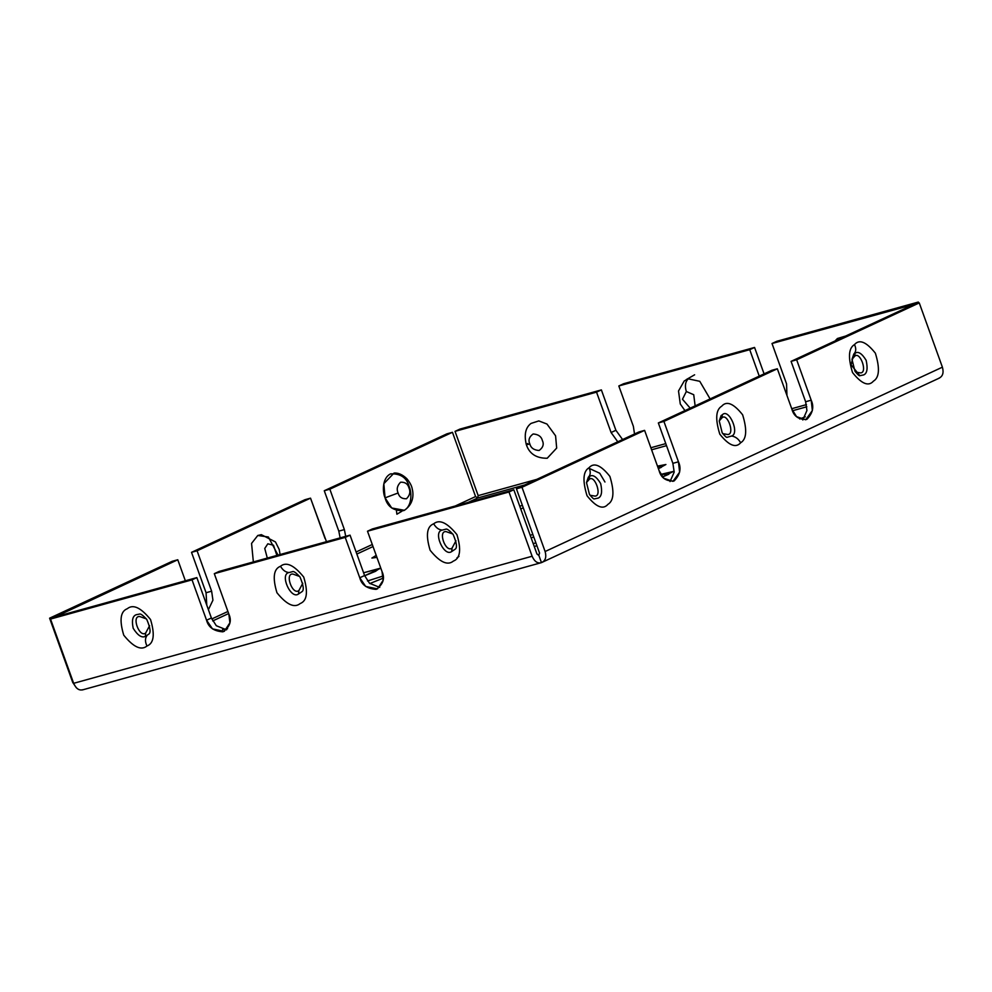 <?xml version="1.0" encoding="UTF-8"?>
<svg xmlns="http://www.w3.org/2000/svg" width="992" height="992" viewBox="0 0 992 992"><rect width="100%" height="100%" fill="white"/><g stroke="black" fill="none" stroke-linecap="round" stroke-linejoin="round"><path stroke-width="1.49" d="M458.961 556.45L457.027 557.752M145.663 633.045L149.581 625.729L145.663 633.045C139.289 638.042 131.217 615.648 139.723 616.528C131.217 615.648 139.289 638.042 145.663 633.045L145.328 636.442L148.688 634.198L145.328 636.442L145.663 633.045M146.419 618.921L139.723 616.528L146.419 618.921M139.376 614.122L136.598 614.631C132.692 615.648 131.552 620.186 133.176 628.246C137.615 635.339 141.67 638.067 145.328 636.442C141.67 638.067 137.615 635.339 133.176 628.246C131.552 620.186 132.692 615.648 136.598 614.631L139.376 614.122C140.38 613.416 142.848 615.176 146.754 619.392C150.362 627.874 151.007 632.809 148.688 634.198L148.713 634.173M146.977 646.003C153.872 643.362 155.062 634.533 150.536 619.529C140.814 607.55 133.077 603.954 127.298 608.716C120.416 611.357 119.226 620.186 123.752 635.19C133.461 647.168 141.211 650.764 146.977 646.003C145.018 641.886 144.968 638.476 146.841 635.81C144.968 638.476 145.018 641.886 146.977 646.003C141.211 650.764 133.461 647.168 123.752 635.19C119.226 620.186 120.416 611.357 127.298 608.716C133.077 603.954 140.814 607.55 150.536 619.529C155.062 634.533 153.872 643.362 146.977 646.003M452.054 548.13L455.96 540.801L452.054 548.13C445.668 553.127 437.608 530.732 446.102 531.6C437.608 530.732 445.668 553.127 452.054 548.13L451.72 551.527L455.092 549.258L451.72 551.527L452.054 548.13M452.811 534.006L446.102 531.6L452.811 534.006M445.768 529.207L442.258 530.088C432.549 531.489 444.019 557.467 451.72 551.527C444.019 557.467 432.549 531.489 442.258 530.088L445.755 529.207C446.772 528.5 449.227 530.249 453.146 534.477C456.754 542.959 457.399 547.894 455.08 549.283L455.092 549.258M433.69 523.801C426.796 526.442 425.618 535.271 430.131 550.275C439.853 562.253 447.59 565.849 453.369 561.088C460.263 558.446 461.441 549.618 456.928 534.614C447.206 522.635 439.456 519.039 433.69 523.801C435.996 527.769 438.848 529.864 442.258 530.088C438.848 529.864 435.996 527.769 433.69 523.801C439.456 519.039 447.206 522.635 456.928 534.614C461.441 549.618 460.263 558.446 453.369 561.088C447.59 565.849 439.853 562.253 430.131 550.275C425.618 535.271 426.796 526.442 433.69 523.801M298.865 590.587L302.771 583.271L298.865 590.587C292.479 595.584 284.419 573.19 292.913 574.058C284.419 573.19 292.479 595.584 298.865 590.587L298.518 593.985L301.903 591.716L298.518 593.985L298.865 590.587M299.609 576.464L292.913 574.058L299.609 576.464M292.566 571.665L289.056 572.545C279.36 573.946 290.83 599.924 298.518 593.985C290.83 599.924 279.36 573.946 289.056 572.545L292.566 571.665C293.57 570.958 296.038 572.706 299.956 576.935C303.564 585.416 304.197 590.352 301.878 591.74L301.903 591.716M280.5 566.258C273.606 568.9 272.416 577.728 276.942 592.732C286.663 604.711 294.401 608.307 300.179 603.545C307.061 600.904 308.252 592.075 303.726 577.071C294.016 565.093 286.266 561.497 280.5 566.258C282.794 570.226 285.659 572.322 289.056 572.545C285.659 572.322 282.794 570.226 280.5 566.258C286.266 561.497 294.016 565.093 303.726 577.071C308.252 592.075 307.061 600.904 300.179 603.545C294.401 608.307 286.663 604.711 276.942 592.732C272.416 577.728 273.606 568.9 280.5 566.258M538.681 555.334L536.957 554.007L513.819 489.75L508.995 491.995L532.121 556.252L73.656 683.314C76.037 688.671 79.149 690.804 83.006 689.688C79.149 690.804 76.037 688.671 73.656 683.314L532.121 556.252C534.502 561.608 537.614 563.729 541.458 562.625C537.614 563.729 534.502 561.608 532.121 556.252L508.995 491.995L367.499 531.216L382.044 571.603C385.169 578.361 383.222 584.288 376.191 589.372C367.102 588.764 361.621 584.896 359.761 577.778L364.585 575.534L350.04 535.147L345.216 537.391L359.761 577.778L345.216 537.391L350.04 535.147L219.133 571.429L214.309 573.674L345.216 537.391L214.309 573.674L219.133 571.429L350.04 535.147L364.585 575.534L359.761 577.778L365.701 586.446L377.493 588.888L383.086 580.37L382.044 571.603L367.499 531.216L508.995 491.995L513.819 489.75L372.322 528.972L367.499 531.216L372.322 528.972L513.819 489.75L536.957 554.007L538.978 555.222M228.842 614.06L214.309 573.674L228.842 614.06C231.979 620.831 230.032 626.746 222.989 631.83C213.912 631.222 208.432 627.353 206.559 620.236L212.511 628.903L224.291 631.346L229.896 622.827L228.842 614.06M226.536 629.846L216.306 625.729L211.395 617.991L206.559 620.236L211.395 617.991L196.85 577.604L192.026 579.849L206.559 620.236L192.026 579.849L196.85 577.604L55.354 616.826L50.53 619.058L192.026 579.849L50.53 619.058L55.354 616.826L196.85 577.604L211.395 617.991L216.306 625.729L226.536 629.846M122.053 599.242L129.493 596.279L123.603 597.903M398.102 492.999C399.206 497.042 402.008 498.964 406.509 498.74C409.87 495.318 410.688 491.722 408.964 487.952C407.873 483.91 405.071 481.988 400.57 482.211C397.209 485.646 396.391 489.23 398.102 492.999C396.391 489.23 397.209 485.646 400.57 482.211C405.071 481.988 407.873 483.91 408.964 487.952C410.688 491.722 409.87 495.318 406.509 498.74C402.008 498.964 399.206 497.042 398.102 492.999L385.07 497.848L391.716 507.991L404.376 510.285C414.309 503.527 413.441 493.545 412.201 488.771C411.692 485.807 409.907 482.447 406.832 478.702C402.541 474.622 398.288 472.738 394.06 473.06L383.83 483.699L385.07 497.848L398.102 492.999M276.867 555.433L273.494 545.24L267.815 543.814L264.752 548.477L267.307 558.074L264.752 548.477L267.815 543.814L273.494 545.24L276.867 555.433M280.091 554.54L279.211 549.494L275.466 541.942L261.318 534.663L257.771 535.494L251.559 543.418L253.357 561.943L251.559 543.418L257.771 535.494L268.373 536.994L278.008 555.111M396.465 510.83L396.887 514.216L401.934 511.227M325.066 538.544L310.533 498.158L197.086 550.796L211.631 591.182L197.086 550.796L191.518 552.333L197.086 550.796L310.533 498.158L304.953 499.708L191.518 552.333L206.063 592.732L206.782 605.182L206.063 592.732L211.631 591.182L212.933 600.185L208.407 609.696L212.933 600.185L211.631 591.182L206.063 592.732L191.518 552.333L304.953 499.708L310.533 498.158L326.48 541.682M345.712 536.35L344.373 529.592L338.805 531.129L340.144 537.887L338.805 531.129L344.373 529.592L329.84 489.192L324.272 490.742L338.805 531.129L324.272 490.742L329.84 489.192L452.451 432.301L446.884 433.851L324.272 490.742L446.884 433.851L452.451 432.301L475.577 496.558L455.266 505.982L475.577 496.558L477.636 498.009L524.718 484.952L477.636 498.009L475.577 496.558L452.451 432.301L329.84 489.192L344.373 529.592L345.712 536.35M529.84 443.97C530.894 447.975 533.969 450.145 539.09 450.492C543.046 447.64 544.137 444.304 542.376 440.498C541.322 436.492 538.247 434.322 533.138 433.975C529.182 436.827 528.079 440.163 529.84 443.97C528.079 440.163 529.182 436.827 533.138 433.975C538.247 434.322 541.322 436.492 542.376 440.498C544.137 444.304 543.046 447.64 539.09 450.492C533.969 450.145 530.894 447.975 529.84 443.97C526.045 444.974 525.338 444.825 527.732 443.511L526.293 444.54L527.732 443.511C525.338 444.825 526.045 444.974 529.84 443.97M547.224 458.254L556.673 448.086L555.582 435.798L546.989 424.055L538.842 420.918L531.055 423.41L538.83 420.918L546.976 424.043L555.582 435.798L556.673 448.099L547.2 458.254C536.288 458.329 529.319 453.753 526.293 444.54C523.974 434.546 525.549 427.502 531.055 423.41M835.314 340.839L845.655 336.04L837.434 338.495L835.066 340.95M684.232 380.965L688.25 378.845L699.769 381.312L710.111 398.933L699.769 381.312L688.25 378.845C685.311 381.784 684.666 386.012 686.328 391.518L682.471 399.243L690.209 408.171L682.471 399.243L686.328 391.518L693.73 394.717L695.132 405.889L693.73 394.717L686.328 391.518C684.666 386.012 685.311 381.784 688.25 378.845L684.244 380.953L678.516 390.984L680.276 403.992L684.951 410.614M786.557 383.892L772.012 343.505L776.848 341.273L772.012 343.505L913.508 304.296L918.344 302.052L776.848 341.273L918.344 302.052L913.595 304.519L772.012 343.505L786.557 383.892L786.941 395.436L786.557 383.892M520.726 508.933L523.28 507.879L520.726 508.933M522.387 505.387L519.746 506.193L522.387 505.387M364.659 575.757L379.961 568.565L363.593 572.768L379.626 568.404L375.472 571.33L364.659 575.757M369.805 583.556L383.234 578.138L369.805 583.556M383.098 576.017L367.499 580.977L383.098 576.017M227.59 628.692L222.568 629.511L227.59 628.692M531.179 537.962L533.733 536.895L531.179 537.962M532.865 534.49L530.212 535.283L532.865 534.49M534.291 546.629L536.87 545.625L534.291 546.629M535.866 542.81L533.237 543.69L535.866 542.81M376.204 555.384L371.888 558.062L376.923 557.392L376.204 555.384M662.569 476.916L673.332 471.46L660.821 474.374L668.844 474.238L662.569 476.916M658.366 468.621L665.905 464.504L657.473 466.141L661.404 467.282L658.366 468.621M805.318 416.826L799.688 418.971L805.318 416.826M806.459 404.624L791.728 408.704L806.459 404.624M665.781 443.622L650.864 447.752L665.781 443.622M536.734 479.384L478.181 495.616L477.636 498.009L468.125 502.423L477.636 498.009L478.181 495.616L536.734 479.384M651.595 449.798L666.512 445.656L651.595 449.798M792.521 410.738L806.818 406.77L792.521 410.738M372.285 544.496L356.103 551.998L372.285 544.496M227.912 611.481L211.767 618.971L227.912 611.481M212.71 620.93L228.656 613.54L212.71 620.93M356.847 554.057L373.017 546.555L356.847 554.057M939.56 377.989L541.458 562.625C545.451 560.877 546.666 557.182 545.116 551.515C546.666 557.182 545.451 560.877 541.458 562.625L538.817 555.284L539.549 553.065L516.423 488.808L521.99 487.27L644.602 430.367L659.147 470.754L663.809 478.268L672.973 481.368L679.607 472.155L678.454 461.801L672.874 463.338L674.2 472.093L670.034 481.566L674.2 472.093L672.874 463.338L678.454 461.801C681.504 468.484 680.041 474.883 674.089 480.971C666.078 481.356 661.094 477.958 659.147 470.754L644.602 430.367L639.034 431.917L644.602 430.367L521.99 487.27L545.116 551.515L942.4 367.176L919.262 302.92L913.694 304.47L791.083 361.361L796.663 359.811L919.262 302.92L796.663 359.811L791.083 361.361L805.628 401.748L811.196 400.198L796.663 359.811L811.196 400.198C814.246 406.894 812.795 413.28 806.831 419.368C798.82 419.765 793.836 416.355 791.889 409.163L777.344 368.776L663.908 421.414L678.454 461.801L663.908 421.414L777.344 368.776L791.889 409.163L796.551 416.665L805.727 419.777L812.361 410.552L811.196 400.198L805.628 401.748L806.942 410.502L802.776 419.976L806.942 410.502L805.628 401.748L791.083 361.361L913.694 304.47L919.262 302.92L942.4 367.176C943.95 372.831 942.735 376.538 938.742 378.287C942.735 376.538 943.95 372.831 942.4 367.176L545.116 551.515L521.99 487.27L516.423 488.808L639.034 431.917L516.423 488.808L539.549 553.065L538.817 555.284L541.458 562.625L82.311 689.948M590.017 495.244L595.026 496.099C602.528 496.05 594.468 473.655 589.074 479.582C594.468 473.655 602.528 496.05 595.026 496.099L590.017 495.244M586.495 482.534L589.074 479.582L589.62 476.371L588.318 477.214L589.62 476.371L589.074 479.582M594.382 498.889L598.238 498.083C601.636 496.583 602.442 491.734 600.656 483.526C596.452 476.644 592.77 474.263 589.62 476.371C592.77 474.263 596.452 476.644 600.656 483.526C602.442 491.734 601.636 496.583 598.238 498.083L594.394 498.889C593.898 499.373 592.249 497.872 589.459 494.4L586.495 482.583L588.318 477.214C590.624 474.945 590.848 471.795 589 467.778C583.06 471.312 582.403 480.624 587.028 495.74C596.093 507.098 603.049 509.962 607.91 504.358C613.85 500.824 614.507 491.499 609.882 476.383C600.817 465.025 593.861 462.16 589 467.778C590.848 471.795 590.624 474.945 588.318 477.214M855.513 372.05L860.523 372.905C868.025 372.856 859.965 350.461 854.571 356.388C859.965 350.461 868.025 372.856 860.523 372.905L855.513 372.05M851.992 359.34L854.571 356.388L855.116 353.177L853.814 354.02L851.086 364.82L859.89 375.695L863.734 374.889C867.132 373.389 867.938 368.54 866.152 360.332C861.936 353.45 858.266 351.069 855.116 353.177L854.571 356.388M854.496 344.584C848.557 348.118 847.9 357.43 852.525 372.546C861.589 383.904 868.546 386.768 873.406 381.164C879.346 377.63 880.003 368.305 875.378 353.189C866.314 341.831 859.357 338.966 854.496 344.584C856.344 348.601 856.121 351.751 853.814 354.02L855.116 353.177C858.266 351.069 861.936 353.45 866.152 360.332C867.938 368.54 867.132 373.389 863.734 374.889L859.89 375.695C859.382 376.179 857.745 374.678 854.955 371.206L851.979 359.389L853.814 354.02C856.121 351.751 856.344 348.601 854.496 344.584C859.357 338.966 866.314 341.831 875.378 353.189C880.003 368.305 879.346 377.63 873.406 381.164C868.546 386.768 861.589 383.904 852.525 372.546C847.9 357.43 848.557 348.118 854.496 344.584M722.759 433.653L727.768 434.508C735.27 434.446 727.21 412.052 721.829 417.979C727.21 412.052 735.27 434.446 727.768 434.508L722.759 433.653M719.237 420.93L721.829 417.979L722.362 414.768L721.11 415.574L722.362 414.768L721.829 417.979M727.136 437.286L731.625 436.021C740.082 433.454 728.872 407.712 722.362 414.768C728.872 407.712 740.082 433.454 731.625 436.021L727.136 437.286C726.64 437.77 724.991 436.282 722.201 432.81L719.237 420.98L721.122 415.561M740.664 442.754C746.604 439.22 747.261 429.896 742.624 414.792C733.572 403.434 726.603 400.557 721.742 406.174C715.802 409.708 715.145 419.033 719.783 434.136C728.835 445.495 735.804 448.372 740.664 442.754C738.42 438.848 735.407 436.592 731.625 436.021C735.407 436.592 738.42 438.848 740.664 442.754C735.804 448.372 728.835 445.495 719.783 434.136C715.145 419.033 715.802 409.708 721.742 406.174C726.603 400.557 733.572 403.434 742.624 414.792C747.261 429.896 746.604 439.22 740.664 442.754M589 467.778C593.861 462.16 600.817 465.025 609.882 476.383C614.507 491.499 613.85 500.824 607.91 504.358C603.049 509.962 596.093 507.098 587.028 495.74C582.403 480.624 583.06 471.312 589 467.778M771.776 370.314L777.344 368.776L771.776 370.314L658.341 422.952L663.908 421.414L658.341 422.952L672.874 463.338L658.341 422.952L771.776 370.314M604.959 482.013L599.726 473.246L589.322 468.447M918.704 303.081L918.344 302.052L918.704 303.081M596.539 392.138L601.375 389.906L459.879 429.114L455.043 431.359L596.539 392.138L611.084 432.524L615.908 430.292L601.375 389.906L596.539 392.138L455.043 431.359L478.181 495.616L455.043 431.359L459.879 429.114L601.375 389.906L615.908 430.292L611.084 432.524L617.768 441.787L611.084 432.524L596.539 392.138M634.52 434.012L633.367 426.349L618.822 385.962L623.646 383.73L618.822 385.962L749.729 349.68L754.565 347.448L623.646 383.73L754.565 347.448L749.729 349.68L759.252 376.129L749.729 349.68L618.822 385.962L633.367 426.349L634.52 434.012M622.592 439.543L615.908 430.292L622.592 439.543M764.088 373.885L754.565 347.448L764.088 373.885M694.623 374.79L686.179 379.651M76.372 687.803L72.738 682.446L49.6 618.19L55.168 616.652L177.779 559.761L172.211 561.298L49.6 618.19L172.211 561.298L177.779 559.761L185.355 580.791L177.779 559.761L55.254 616.875L49.6 618.19L72.738 682.446L76.372 687.803M385.07 497.848C382.652 492.702 381.684 478.293 390.526 473.891C400.532 473.407 406.757 477.66 409.2 486.65C411.618 491.796 412.585 506.218 403.744 510.607C393.725 511.103 387.5 506.85 385.07 497.848M73.656 683.314L50.53 619.058L73.656 683.314M379.725 587.388L369.508 583.271L364.585 575.534L369.508 583.271L379.725 587.388M541.458 562.625L540.057 563.022"/></g></svg>
